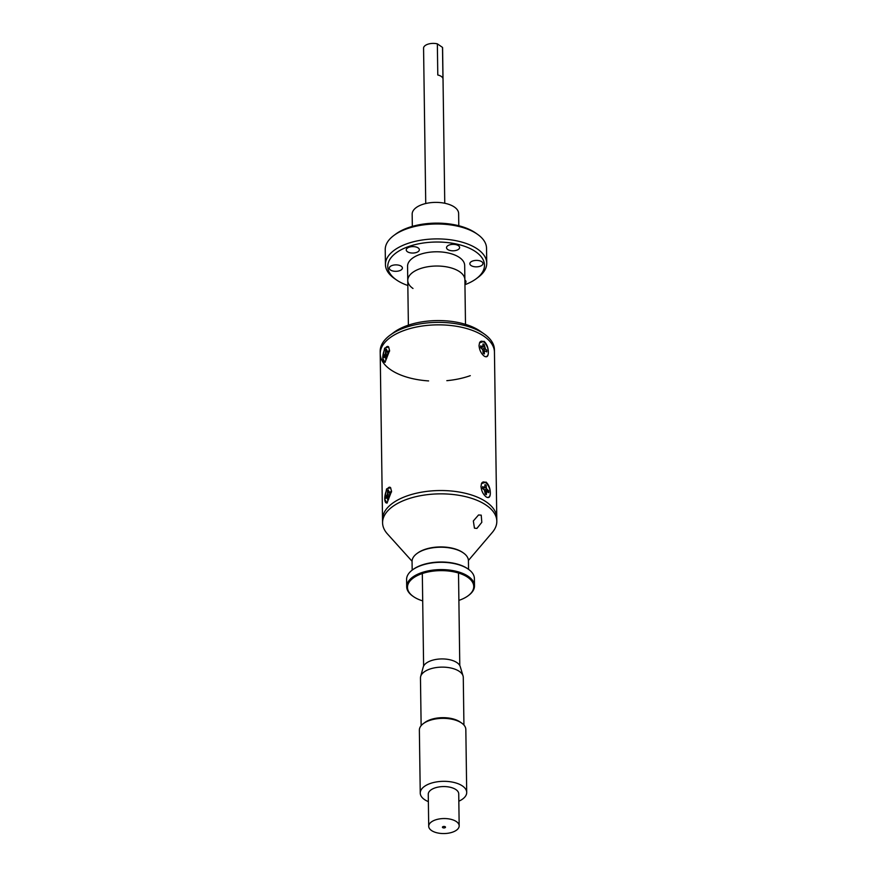 <?xml version="1.0" encoding="UTF-8"?>
<svg xmlns="http://www.w3.org/2000/svg" width="877" height="877" viewBox="0 0 877 877"><rect width="100%" height="100%" fill="white"/><g stroke="black" fill="none" stroke-linecap="round" stroke-linejoin="round"><path stroke-width="1.32" d="M437.349 43.85L437.787 74.994A9.504 4.681 -0.8 0 1 441.284 76.442A9.504 4.681 -0.8 0 1 442.951 78.546L442.512 47.402L437.349 43.85A9.504 4.681 179.2 0 0 423.569 48.213L425.74 203.519M444.76 203.256L442.589 47.95A9.504 4.681 179.2 0 0 442.512 47.402M464.953 284.696A48.367 23.832 179.2 0 0 476.167 278.798A48.367 23.832 179.2 0 0 475.63 251.699A48.367 23.832 179.2 0 0 408.342 246.645A48.367 23.832 179.2 0 0 396.448 279.916A48.367 23.832 179.2 0 0 396.612 280.026A48.367 23.832 179.2 0 0 407.827 285.485M394.716 278.711A50.658 24.962 -0.8 0 1 394.54 278.59A50.658 24.962 -0.8 0 1 385.442 264.58A50.658 24.962 -0.8 0 1 420.598 240.265A50.658 24.962 -0.8 0 1 477.472 249.035A50.658 24.962 -0.8 0 1 486.746 263.166A50.658 24.962 -0.8 0 1 478.031 277.417L476.167 278.798M486.746 263.166L486.538 248.257A50.658 24.962 179.2 0 0 477.428 234.247A50.658 24.962 179.2 0 0 477.263 234.126A50.658 24.962 179.2 0 0 393.937 235.409A50.658 24.962 179.2 0 0 385.233 249.671L385.442 264.58M393.937 235.409L395.801 234.027A48.367 23.832 -0.8 0 1 475.367 232.811A48.367 23.832 -0.8 0 1 475.531 232.92A48.367 23.832 -0.8 0 1 475.696 233.03M407.443 251.743A6.556 3.223 179.2 0 0 414.799 252.872A6.556 3.223 179.2 0 0 419.349 249.737A6.556 3.223 179.2 0 0 418.143 247.906A6.556 3.223 179.2 0 0 410.787 246.777A6.556 3.223 179.2 0 0 406.248 249.912A6.556 3.223 179.2 0 0 407.443 251.743M390.495 270.017A6.556 3.223 179.2 0 0 397.851 271.146A6.556 3.223 179.2 0 0 402.4 268.011A6.556 3.223 179.2 0 0 401.195 266.18A6.556 3.223 179.2 0 0 393.839 265.051A6.556 3.223 179.2 0 0 389.3 268.187A6.556 3.223 179.2 0 0 390.495 270.017M464.931 283.6A6.556 3.223 179.2 0 0 465.994 281.802A6.556 3.223 179.2 0 0 464.887 280.037M471.048 265.534A6.556 3.223 179.2 0 0 478.403 266.674A6.556 3.223 179.2 0 0 482.942 263.528A6.556 3.223 179.2 0 0 481.747 261.697A6.556 3.223 179.2 0 0 474.391 260.568A6.556 3.223 179.2 0 0 469.842 263.714A6.556 3.223 179.2 0 0 471.048 265.534M447.719 249.506A6.556 3.223 179.2 0 0 455.075 250.636A6.556 3.223 179.2 0 0 459.625 247.489A6.556 3.223 179.2 0 0 458.419 245.67A6.556 3.223 179.2 0 0 451.063 244.53A6.556 3.223 179.2 0 0 446.525 247.676A6.556 3.223 179.2 0 0 447.719 249.506M465.501 324.358L464.678 265.457A28.568 14.076 179.2 0 0 459.449 257.498A28.568 14.076 179.2 0 0 427.384 252.554A28.568 14.076 179.2 0 0 407.564 266.257L407.761 280.508A28.568 14.076 -0.8 0 1 427.581 266.794A28.568 14.076 -0.8 0 1 459.647 271.738A28.568 14.076 -0.8 0 1 464.876 279.708A28.568 14.076 179.2 0 0 449.375 267.452A28.568 14.076 179.2 0 0 419.842 268.779A28.568 14.076 179.2 0 0 407.761 280.508A28.568 14.076 -0.8 0 0 412.99 288.478M390.002 335.244L393.883 332.372A52.368 25.806 -0.8 0 1 407.049 325.619A52.368 25.806 -0.8 0 1 480.201 331.166L484.159 333.929A57.126 28.152 179.2 0 0 404.352 327.877A57.126 28.152 179.2 0 0 390.002 335.244A57.126 28.152 179.2 0 0 380.18 351.326L380.212 353.804A57.126 28.152 179.2 0 0 428.612 380.925M468.417 560.458L492.293 532.438A57.126 28.152 179.2 0 0 496.82 521.212L494.42 349.726A57.126 28.152 179.2 0 0 484.159 333.929M494.464 352.214A57.126 28.152 179.2 0 0 463.44 327.691A57.126 28.152 179.2 0 0 404.396 330.366A57.126 28.152 179.2 0 0 380.212 353.804A57.126 28.152 179.2 0 1 419.864 326.387A57.126 28.152 179.2 0 1 484.005 336.275A57.126 28.152 179.2 0 1 494.464 352.214M446.832 380.673A57.126 28.152 179.2 0 0 470.28 375.663M412.333 226.398L412.168 214.163A23.23 11.445 -0.8 0 1 421.99 204.626A23.23 11.445 -0.8 0 1 446.009 203.541A23.23 11.445 -0.8 0 1 458.627 213.506L458.792 225.74M382.789 357.399L384.619 348.136L388.654 346.963L389.552 350.69L385.047 362.289L382.8 358.54M384.751 498.169L386.582 488.906L390.627 487.722L391.515 491.449L387.009 503.058L384.762 499.309M496.82 521.212A57.126 28.152 179.2 0 0 486.362 505.284A57.126 28.152 179.2 0 0 422.232 495.395A57.126 28.152 179.2 0 0 382.58 522.813L382.525 519.491A57.126 28.152 179.2 0 1 422.177 492.074A57.126 28.152 179.2 0 1 486.318 501.962A57.126 28.152 179.2 0 1 496.777 517.901A57.126 28.152 179.2 0 0 486.318 501.962A57.126 28.152 179.2 0 0 422.177 492.074A57.126 28.152 179.2 0 0 382.525 519.491L380.212 353.804M486.242 496.963C483.183 494.485 481.44 490.988 481.024 486.472L481.462 483.665L486.033 482.054C488.774 484.641 490.199 488.248 490.331 492.874C490.32 497.106 488.96 498.465 486.242 496.963L486.647 497.215M484.279 356.194C481.221 353.727 479.478 350.23 479.05 345.702L479.5 342.907L484.071 341.285C486.801 343.872 488.237 347.478 488.368 352.105C488.357 356.336 486.998 357.695 484.279 356.194L484.685 356.446M481.221 515.15L478.546 514.974L473.339 520.96L474.446 528.173L476.913 528.425L481.813 522.319L481.221 515.15M382.58 522.813A57.126 28.152 179.2 0 0 387.415 533.907L412.069 561.247M422.703 600.888A33.129 16.323 -0.8 0 1 417.792 599.046A33.129 16.323 -0.8 0 1 413.429 596.579A33.129 16.323 -0.8 0 1 419.009 574.808A33.129 16.323 -0.8 0 1 463.418 574.873A33.129 16.323 -0.8 0 1 468.044 595.823A33.129 16.323 -0.8 0 1 458.879 600.383M413.111 596.36A33.896 16.707 -0.8 0 1 412.793 596.141A33.896 16.707 -0.8 0 1 406.698 586.768A33.896 16.707 -0.8 0 1 427.11 571.113A33.896 16.707 -0.8 0 1 463.922 573.931A33.896 16.707 -0.8 0 1 474.49 585.825A33.896 16.707 -0.8 0 1 468.658 595.362A33.896 16.707 -0.8 0 1 468.34 595.593M406.698 586.768L406.599 579.478A33.896 16.707 -0.8 0 1 412.431 569.94A33.896 16.707 -0.8 0 1 463.823 566.641A33.896 16.707 -0.8 0 1 468.296 569.162A33.896 16.707 -0.8 0 1 474.38 578.535L474.49 585.825M412.738 569.71A33.129 16.323 -0.8 0 1 413.045 569.48A33.129 16.323 -0.8 0 1 463.297 566.257A33.129 16.323 -0.8 0 1 467.66 568.713A33.129 16.323 -0.8 0 1 467.978 568.943M412.179 570.116L412.058 561.51A28.185 13.889 -0.8 0 1 416.904 553.573A28.185 13.889 -0.8 0 1 459.647 550.833A28.185 13.889 -0.8 0 1 463.363 552.927A28.185 13.889 -0.8 0 1 468.428 560.721L468.548 569.337M417.222 553.343A27.417 13.517 -0.8 0 1 417.529 553.113A27.417 13.517 -0.8 0 1 459.109 550.449A27.417 13.517 -0.8 0 1 462.727 552.477A27.417 13.517 -0.8 0 1 463.034 552.707M442.436 827.219A1.524 0.745 -0.8 0 1 443.488 826.485A1.524 0.745 -0.8 0 1 445.198 826.748A1.524 0.745 -0.8 0 1 444.836 827.8A1.524 0.745 -0.8 0 1 442.721 827.647A1.524 0.745 -0.8 0 1 443.082 826.605A1.524 0.745 -0.8 0 1 445.198 826.759A1.524 0.745 -0.8 0 1 445.472 827.175M456.391 821.596A15.238 7.509 179.2 0 0 439.289 818.954A15.238 7.509 179.2 0 0 428.71 826.266A15.238 7.509 179.2 0 0 431.495 830.508A15.238 7.509 179.2 0 0 448.596 833.15A15.238 7.509 179.2 0 0 459.175 825.838A15.238 7.509 179.2 0 0 456.391 821.596M428.71 826.266L428.261 794.277A15.238 7.509 -0.8 0 1 438.84 786.965A15.238 7.509 -0.8 0 1 455.941 789.607A15.238 7.509 -0.8 0 1 458.726 793.849L459.175 825.838M428.371 801.622A23.23 11.445 -0.8 0 1 424.501 799.572A23.23 11.445 -0.8 0 1 420.247 793.093A23.23 11.445 -0.8 0 1 436.373 781.944A23.23 11.445 -0.8 0 1 462.453 785.967A23.23 11.445 -0.8 0 1 466.707 792.446A23.23 11.445 -0.8 0 1 458.835 801.194M420.247 793.093L419.37 730.135A23.23 11.445 -0.8 0 1 423.361 723.591A23.23 11.445 -0.8 0 1 461.576 722.999A23.23 11.445 -0.8 0 1 461.653 723.054A23.23 11.445 -0.8 0 1 465.83 729.478L466.707 792.446M423.361 723.591L424.852 722.495A21.399 10.546 -0.8 0 1 460.063 721.946A21.399 10.546 -0.8 0 1 460.129 722.001A21.399 10.546 -0.8 0 1 460.206 722.045M421.135 725.652L420.467 677.965A21.399 10.546 -0.8 0 1 420.664 676.496A21.399 10.546 -0.8 0 1 436.768 667.485A21.399 10.546 -0.8 0 1 459.351 671.398A21.399 10.546 -0.8 0 1 463.045 675.904A21.399 10.546 -0.8 0 1 463.275 677.373L463.933 725.06M420.664 676.496L423.207 667.112A18.702 9.219 -0.8 0 1 437.283 659.241A18.702 9.219 -0.8 0 1 457.016 662.672A18.702 9.219 -0.8 0 1 460.239 666.597L463.045 675.904M388.621 497.467L387.437 497.336A4.977 1.842 102.2 0 1 387.437 496.788L388.73 496.667M388.621 497.38L390.353 493.652A5.383 1.995 -77.8 0 0 390.331 491.778L388.818 492.863L388.511 490.024A5.383 1.995 -77.8 0 0 387.612 490.999L387.404 494.387L385.902 496.546A5.383 1.995 -77.8 0 0 385.935 498.421L387.437 497.336L387.744 500.175A5.383 1.995 -77.8 0 0 388.643 499.199L388.621 497.38M390.386 493.017L389.443 492.731M390.375 493.367L388.818 492.863M389.048 491.569L387.612 490.999M390.046 493.258L387.645 492.819M389.344 494.858L387.404 494.387M388.796 496.185L386.79 495.593M387.437 496.788L385.902 496.546M388.632 498.487L387.722 498.344M391.493 490.879A8.079 2.993 102.2 0 1 391.515 491.449A8.079 2.993 102.2 0 1 391.515 492.03M387.272 502.872A8.079 2.993 102.2 0 1 384.751 498.75A8.079 2.993 102.2 0 1 386.9 489.717A8.079 2.993 102.2 0 1 390.682 487.82M483.249 488.226L486.264 487.338L486.231 485.507A5.383 2.675 70.3 0 0 484.992 484.652L484.685 487.535L482.624 486.647A5.383 2.675 70.3 0 0 482.569 487.535A5.383 2.675 70.3 0 0 482.646 488.522L484.685 487.535M484.564 491.284L487.25 491.23A4.977 2.478 -109.7 0 1 487.305 491.854M485.102 492.194L487.524 491.865L488.73 492.699A5.383 2.675 70.3 0 0 488.708 490.824L486.636 488.873L486.264 487.338M487.25 491.23L488.708 490.824M484.882 491.142L487.491 489.991M484.203 489.794L486.636 488.873M482.602 488.05L483.83 487.48M482.646 488.522L484.718 490.473L485.124 493.839A5.383 2.675 70.3 0 0 486.362 494.694L486.669 491.811M481.451 483.709A8.079 4.012 -109.7 0 1 486.636 483.556A8.079 4.012 -109.7 0 1 490.331 492.874A8.079 4.012 -109.7 0 1 486.406 497.062M481.045 487.075A8.079 4.012 -109.7 0 1 481.024 486.472A8.079 4.012 -109.7 0 1 481.024 485.946M485.113 493.203L486.34 492.863M482.92 350.372L485.529 349.232L484.268 344.749A5.383 2.675 70.3 0 0 483.03 343.894L482.712 346.766L480.662 345.878A5.383 2.675 70.3 0 0 480.684 347.752L482.712 346.766M482.229 349.024L484.663 348.103M481.221 347.544L484.29 346.568M482.964 345.472L484.268 344.749M480.607 346.81L481.462 346.426M480.629 347.292L481.868 346.711M483.128 351.436L485.551 351.107L486.768 351.929A5.383 2.675 70.3 0 0 486.735 350.066L485.529 349.232M483.15 352.444L484.367 352.094L484.707 351.052M480.684 347.752L482.756 349.704L483.15 353.069A5.383 2.675 70.3 0 0 484.4 353.924L484.367 352.094M479.489 342.94A8.079 4.012 -109.7 0 1 484.663 342.786A8.079 4.012 -109.7 0 1 488.368 352.105A8.079 4.012 -109.7 0 1 484.433 356.303M479.083 346.305A8.079 4.012 -109.7 0 1 479.05 345.702A8.079 4.012 -109.7 0 1 479.061 345.176M385.452 356.577A4.977 1.842 102.2 0 1 385.474 356.018L386.757 355.898M386.658 356.61L388.39 352.883A5.383 1.995 -77.8 0 0 388.358 351.008L386.856 352.094L386.549 349.254A5.383 1.995 -77.8 0 0 385.65 350.23L385.431 353.628L383.94 355.777A5.383 1.995 -77.8 0 0 383.962 357.652L385.474 356.566L385.781 359.406A5.383 1.995 -77.8 0 0 386.68 358.43L386.658 356.61M388.423 352.247L387.481 351.962M388.401 352.598L386.856 352.094M387.075 350.8L385.65 350.23M388.083 352.499L385.672 352.061M387.371 354.089L385.431 353.628M386.834 355.415L384.817 354.834M385.474 356.018L383.94 355.777M386.658 356.709L385.474 356.566M386.669 357.717L385.748 357.586M389.531 350.109A8.079 2.993 102.2 0 1 389.552 350.679A8.079 2.993 102.2 0 1 389.541 351.26M385.299 362.102A8.079 2.993 102.2 0 1 382.778 357.98A8.079 2.993 102.2 0 1 384.937 348.947A8.079 2.993 102.2 0 1 388.719 347.062M396.448 279.916L394.54 278.59M475.531 232.92L477.428 234.247M408.386 325.159L407.761 280.508M468.044 595.823L468.658 595.362M467.66 568.713L468.296 569.162M462.727 552.477L463.363 552.927M417.529 553.113L416.904 553.573M413.045 569.48L412.431 569.94M413.429 596.579L412.793 596.141M460.129 722.001L461.653 723.054M459.789 665.555L458.507 573.032M423.613 666.06L422.319 573.536"/></g></svg>
